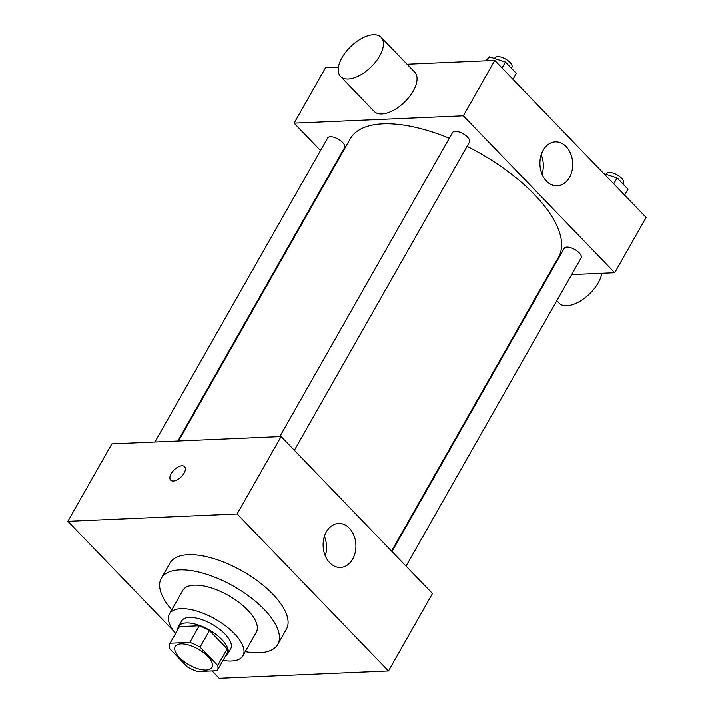 <?xml version="1.0" encoding="UTF-8"?>
<svg xmlns="http://www.w3.org/2000/svg" width="714" height="714" viewBox="0 0 714 714"><rect width="100%" height="100%" fill="white"/><g stroke="black" fill="none" stroke-linecap="round" stroke-linejoin="round"><path stroke-width="1.07" d="M206.23 670.062A21.143 9.095 29.6 0 1 183.882 661.441A21.143 9.095 29.6 0 1 175.233 646.536A21.143 9.095 29.6 0 1 198.108 649.071A21.143 9.095 29.6 0 1 211.996 667.42A21.143 9.095 29.6 0 1 206.23 670.062M217.743 665.493L200.045 647.143A27.284 11.736 29.6 0 0 189.844 642.377L170.057 643.234A27.284 11.736 29.6 0 0 169.887 643.501A27.284 11.736 29.6 0 0 169.486 648.464L187.184 666.822A27.284 11.736 29.6 0 0 197.385 671.579L217.172 670.723A27.284 11.736 29.6 0 0 217.333 670.455A27.284 11.736 29.6 0 0 217.743 665.493L227.168 648.901L209.47 630.542L200.045 647.143M169.887 643.501L179.312 626.91A27.284 11.736 29.6 0 1 179.482 626.642L170.057 643.234M209.47 630.542A27.284 11.736 29.6 0 0 199.268 625.785L179.482 626.642M227.168 648.901A27.284 11.736 29.6 0 1 226.766 653.863L217.333 670.455M225.258 656.505A28.185 12.12 -150.4 0 0 227.543 654.31A28.185 12.12 -150.4 0 0 209.032 629.846A28.185 12.12 -150.4 0 0 178.536 626.464A28.185 12.12 -150.4 0 0 177.813 629.552M178.536 626.464L181.677 620.93A28.185 12.12 29.6 0 1 212.174 624.313A28.185 12.12 29.6 0 1 230.684 648.776L227.543 654.31M199.268 625.785L189.844 642.377M223.045 660.414A42.278 18.189 -150.4 0 0 242.938 655.738A42.278 18.189 -150.4 0 0 215.164 619.038A42.278 18.189 -150.4 0 0 169.423 613.969A42.278 18.189 -150.4 0 0 175.599 633.461M242.938 655.738L256.299 632.229A42.278 18.189 -150.4 0 0 228.516 595.538A42.278 18.189 -150.4 0 0 182.775 590.469L169.423 613.969M245.268 651.641A66.938 28.792 -150.4 0 0 277.737 644.412A66.938 28.792 -150.4 0 0 233.755 586.31A66.938 28.792 -150.4 0 0 161.328 578.286A66.938 28.792 -150.4 0 0 171.744 609.881M161.328 578.286L169.968 563.069A66.938 28.792 29.6 0 1 242.403 571.102A66.938 28.792 29.6 0 1 286.385 629.204L277.737 644.412M212.138 670.946L219.225 678.3L388.478 670.973L237.128 513.973L67.875 521.3L173.645 631.024M388.478 670.973L432.47 593.539L281.111 436.54L111.857 443.867L67.875 521.3M326.369 531.832A22.018 16.386 -92.5 0 1 338.561 523.46A22.018 16.386 -92.5 0 1 355.884 544.755A22.018 16.386 -92.5 0 1 340.462 567.46A22.018 16.386 -92.5 0 1 325.066 555.385A22.018 16.386 -92.5 0 1 326.369 531.832M281.111 436.54L237.128 513.973M184.096 473.114A9.693 4.953 136 0 1 177.126 479.835A9.693 4.953 136 0 1 170.655 480.111A9.693 4.953 136 0 1 174.198 469.83A9.693 4.953 136 0 1 184.614 466.67A9.693 4.953 136 0 1 184.096 473.114M325.245 555.822A22.018 16.386 87.5 0 0 324.397 536.375M184.614 466.67A9.693 4.953 -44 0 0 174.207 469.83A9.693 4.953 -44 0 0 170.664 480.12M178.545 440.984L350.244 138.739A119.791 51.533 29.6 0 1 449.32 138.177M467.081 146.281A119.791 51.533 29.6 0 1 558.562 257.076L391.54 551.083M406.043 566.131L581.125 257.924A9.728 4.186 -150.4 0 0 577.153 251.069A9.728 4.186 -150.4 0 0 566.871 247.098A9.728 4.186 -150.4 0 0 564.221 248.311L391.968 551.529M154.92 442.002L327.681 137.891A9.728 4.186 29.6 0 1 338.204 139.052A9.728 4.186 29.6 0 1 344.594 147.495L177.848 441.011M279.79 436.602L452.551 132.483A9.728 4.186 29.6 0 1 463.074 133.652A9.728 4.186 29.6 0 1 469.464 142.095L294.373 450.302M571.646 274.604L614.709 272.739L463.35 115.739L294.097 123.067L320.524 150.484M334.598 165.077L335.027 165.523M548.022 275.631L548.718 275.595M338.4 67.205L325.522 67.759L294.097 123.067M614.709 272.739L646.125 217.431L494.775 60.431L407.051 64.233M494.775 60.431L463.35 115.739M569.451 177.447A22.018 16.386 -92.5 0 1 557.259 185.818A22.018 16.386 -92.5 0 1 539.936 164.532A22.018 16.386 -92.5 0 1 555.358 141.818A22.018 16.386 -92.5 0 1 570.754 153.903A22.018 16.386 -92.5 0 1 569.451 177.447M381.097 37.298L414.727 72.185A28.185 14.396 136 0 1 409.345 96.693A28.185 14.396 136 0 1 381.865 113.874A28.185 14.396 136 0 1 374.145 111.313L340.507 76.425A28.185 14.396 136 0 1 350.806 46.499A28.185 14.396 136 0 1 381.097 37.298A28.185 14.396 136 0 1 375.707 61.806A28.185 14.396 136 0 1 348.236 78.986A28.185 14.396 136 0 1 340.507 76.425M556.786 300.764L559.133 303.2A28.185 14.396 -44 0 0 582.999 299.3A28.185 14.396 -44 0 0 601.822 273.301M541.203 154.733A22.018 16.386 -92.5 0 1 542.042 174.18M624.616 195.118L627.99 189.192L617.066 177.857L603.839 173.564M617.066 177.857L613.692 183.793M606.24 174.341L606.632 173.645A9.728 4.186 29.6 0 1 617.155 174.814A9.728 4.186 29.6 0 1 623.545 183.257L623.072 184.087M512.955 79.29L516.32 73.355L505.396 62.029L489.358 56.817L486.02 60.815M489.358 56.817L487.118 60.761M505.396 62.029L502.031 67.955M494.57 58.512L494.972 57.816A9.728 4.186 29.6 0 1 505.485 58.985A9.728 4.186 29.6 0 1 511.876 67.419L511.402 68.258M542.283 285.725L542.711 286.171"/></g></svg>
